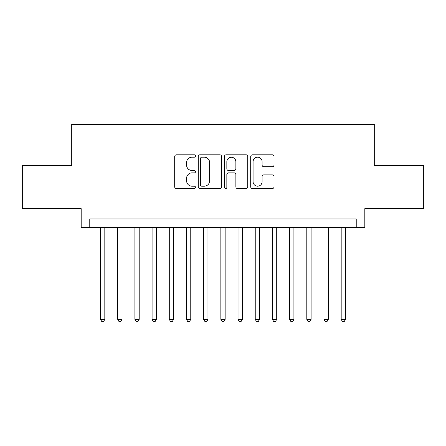 <?xml version="1.0" encoding="UTF-8"?>
<svg xmlns="http://www.w3.org/2000/svg" width="446" height="446" viewBox="0 0 446 446"><rect width="100%" height="100%" fill="white"/><g stroke="black" fill="none" stroke-linecap="round" stroke-linejoin="round"><path stroke-width="0.67" d="M195.499 155.994A1.182 1.182 0 0 0 194.317 154.812L176.387 154.812A1.689 1.689 0 0 0 174.698 156.501L174.698 186.874A1.689 1.689 0 0 0 176.387 188.558L194.317 188.558A1.182 1.182 0 0 0 195.499 187.381A1.182 1.182 0 0 0 194.317 186.199L191.992 186.199A5.402 5.402 0 0 1 186.595 180.797L186.595 178.266A5.402 5.402 0 0 1 191.992 172.87L194.317 172.87A1.182 1.182 0 0 0 195.499 171.688A1.182 1.182 0 0 0 194.317 170.506L191.992 170.506A5.402 5.402 0 0 1 186.595 165.104L186.595 162.573A5.402 5.402 0 0 1 191.992 157.176L194.317 157.176A1.182 1.182 0 0 0 195.499 155.994M272.311 166.709A1.689 1.689 0 0 0 274 165.02L274 156.501A1.689 1.689 0 0 0 272.311 154.812L252.403 154.812A1.689 1.689 0 0 0 250.713 156.501L250.713 186.874A1.689 1.689 0 0 0 252.403 188.558L272.311 188.558A1.689 1.689 0 0 0 274 186.874L274 176.577A1.689 1.689 0 0 0 272.311 174.893L263.792 174.893A1.689 1.689 0 0 0 262.103 176.577L262.103 181.684A4.516 4.516 0 0 1 257.593 186.199A4.516 4.516 0 0 1 253.077 181.684L253.077 161.686A4.516 4.516 0 0 1 257.593 157.176A4.516 4.516 0 0 1 262.103 161.686L262.103 165.02A1.689 1.689 0 0 0 263.792 166.709L272.311 166.709M356.226 227.555L364.822 227.555L364.822 208.644L423.7 208.644L423.7 165.667L374.278 165.667L374.278 124.412L71.722 124.412L71.722 165.667L22.3 165.667L22.3 208.644L81.178 208.644L81.178 227.555L356.226 227.555L356.226 218.958L89.774 218.958L89.774 227.555M221.523 156.501A1.689 1.689 0 0 0 219.833 154.812L199.925 154.812A1.689 1.689 0 0 0 198.236 156.501L198.236 186.874A1.689 1.689 0 0 0 199.925 188.558L219.833 188.558A1.689 1.689 0 0 0 221.523 186.874L221.523 156.501M226.167 154.812L246.075 154.812A1.689 1.689 0 0 1 247.764 156.501L247.764 186.874A1.689 1.689 0 0 1 246.075 188.558L237.556 188.558A1.689 1.689 0 0 1 235.867 186.874L235.867 174.553A1.689 1.689 0 0 0 234.178 172.87L228.525 172.87A1.689 1.689 0 0 0 226.841 174.553L226.841 187.381A1.182 1.182 0 0 1 225.659 188.558A1.182 1.182 0 0 1 224.477 187.381L224.477 156.501A1.689 1.689 0 0 1 226.167 154.812M201.782 157.176A1.182 1.182 0 0 0 200.6 158.358L200.6 185.018A1.182 1.182 0 0 0 201.782 186.199L204.229 186.199A5.402 5.402 0 0 0 209.626 180.797L209.626 162.573A5.402 5.402 0 0 0 204.229 157.176L201.782 157.176M235.867 161.775A4.516 4.516 0 0 0 231.351 157.26A4.516 4.516 0 0 0 226.841 161.775L226.841 168.817A1.689 1.689 0 0 0 228.525 170.506L234.178 170.506A1.689 1.689 0 0 0 235.867 168.817L235.867 161.775M100.517 227.555L100.517 319.353L104.816 319.353L104.816 227.555M104.816 319.353L103.528 321.588L101.805 321.588L100.517 319.353M117.705 227.555L117.705 319.353L122.003 319.353L122.003 227.555M122.003 319.353L120.715 321.588L118.998 321.588L117.705 319.353M134.898 227.555L134.898 319.353L139.197 319.353L139.197 227.555M139.197 319.353L137.909 321.588L136.186 321.588L134.898 319.353M152.092 227.555L152.092 319.353L156.384 319.353L156.384 227.555M156.384 319.353L155.096 321.588L153.379 321.588L152.092 319.353M169.279 227.555L169.279 319.353L173.578 319.353L173.578 227.555M173.578 319.353L172.29 321.588L170.567 321.588L169.279 319.353M186.473 227.555L186.473 319.353L190.765 319.353L190.765 227.555M190.765 319.353L189.478 321.588L187.76 321.588L186.473 319.353M203.66 227.555L203.66 319.353L207.959 319.353L207.959 227.555M207.959 319.353L206.671 321.588L204.948 321.588L203.66 319.353M220.854 227.555L220.854 319.353L225.146 319.353L225.146 227.555M225.146 319.353L223.859 321.588L222.141 321.588L220.854 319.353M238.041 227.555L238.041 319.353L242.34 319.353L242.34 227.555M242.34 319.353L241.052 321.588L239.329 321.588L238.041 319.353M255.235 227.555L255.235 319.353L259.527 319.353L259.527 227.555M259.527 319.353L258.24 321.588L256.522 321.588L255.235 319.353M272.422 227.555L272.422 319.353L276.721 319.353L276.721 227.555M276.721 319.353L275.433 321.588L273.71 321.588L272.422 319.353M289.616 227.555L289.616 319.353L293.908 319.353L293.908 227.555M293.908 319.353L292.621 321.588L290.903 321.588L289.616 319.353M306.803 227.555L306.803 319.353L311.102 319.353L311.102 227.555M311.102 319.353L309.814 321.588L308.091 321.588L306.803 319.353M323.997 227.555L323.997 319.353L328.295 319.353L328.295 227.555M328.295 319.353L327.002 321.588L325.285 321.588L323.997 319.353M341.184 227.555L341.184 319.353L345.483 319.353L345.483 227.555M345.483 319.353L344.195 321.588L342.472 321.588L341.184 319.353"/></g></svg>
